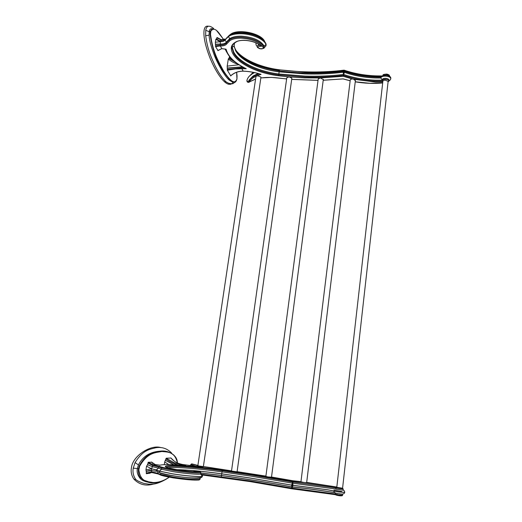 <?xml version="1.0" encoding="UTF-8"?>
<svg xmlns="http://www.w3.org/2000/svg" width="522" height="522" viewBox="0 0 522 522"><rect width="100%" height="100%" fill="white"/><g stroke="black" fill="none" stroke-linecap="round" stroke-linejoin="round"><path stroke-width="0.78" d="M211.253 30.126L209.785 31.757M231.898 80.988L231.716 81.399M210.673 28.886L211.638 29.61M208.324 26.224C205.981 25.793 204.572 27.124 204.095 30.237C203.273 36.423 205.27 45.76 210.085 58.242C214.751 69.224 219.514 77.034 224.388 81.686C227.279 84.257 229.471 84.929 230.965 83.703M232.212 81.706L232.342 81.275M225.909 81.745C222.261 78.209 218.666 72.917 215.123 65.883C211.71 58.236 207.828 51.208 205.655 35.724L205.759 30.269L209.224 31.744L209.081 35.163C209.165 39.117 210.66 45.133 213.576 53.211C216.004 60.539 223.951 75.501 229.047 79.957L232.825 82.261L232.101 83.657L230.398 84.336L225.915 81.752C227.651 83.115 229.713 83.748 232.101 83.657C232.675 83.99 233.602 83.435 234.887 81.98M233.647 81.882L233.491 82.28M213.668 28.521C209.198 24.932 206.562 25.513 205.759 30.269M213.263 29.01C210.966 28.175 209.642 28.978 209.283 31.411L209.224 31.744L210.222 31.764L210.425 30.837L210.849 31.105C215.26 25.35 219.879 34.687 223.625 39.522M235.813 81.523C233.843 82.75 231.892 82.235 229.974 79.996C223.259 71.631 214.333 61.257 210.059 34.269L210.222 31.764M210.059 34.269L210.51 34.269L210.849 31.105M236.629 72.264L236.936 78.972C235.207 83.272 233.014 81.85 231.005 80.303C228.29 77.824 225.595 74.32 222.92 69.791C218.548 61.315 212.813 52.454 210.51 34.269M229.021 58.477L229.399 57.126L231.54 58.803M230.75 75.873L227.351 70.222L227.194 66.124L228.323 58.979L228.838 58.334L235.787 62.509M217.981 50.517L215.573 46.628L215.358 42.249L215.834 39.326L216.389 38.785C218.437 40.305 219.814 40.97 220.525 40.775M216.623 38.987L217.048 37.506L221.145 39.698M243.291 71.136L243.141 71.129C238.228 71.129 234.045 72.721 230.593 75.899M227.351 70.222L235.344 68.969L241.888 68.767L241.823 67.886L227.292 69.465M242.75 66.999L227.488 68.232M241.047 66.96L227.357 68.01M239.011 64.761L227.194 66.124M228.323 58.979C231.298 61.57 234.6 63.332 238.241 64.252M229.197 57.4L232.903 60.108M248.961 82.3L248.218 82.28L248.968 80.238L253.111 75.99L258.149 73.517M249.653 81.837L248.974 82.293L249.32 81.856M248.903 81.569L248.218 82.28L246.932 80.603M248.824 81.204L248.955 80.31M259.473 73.909C254.018 75.703 250.469 78.104 248.831 81.112L249.346 81.823L249.934 81.589M255.597 79.011L249.346 81.823C250.56 79.572 252.916 77.647 256.413 76.042L261.065 74.372L260.237 74.098M260.915 77.484L260.889 77.06L257.881 75.84L256.433 76.055L255.943 76.682L197.831 465.859L203.371 466.59M260.334 45.636L260.896 45.975C257.098 42.582 251.637 40.683 244.518 40.285C241.092 40.227 238.332 40.716 236.231 41.747C232.708 43.594 231.07 45.929 231.305 48.748C232.283 60.793 254.782 72.95 278.683 75.768L288.862 76.891L286.793 77.785L231.5 471.066L237.079 471.823M288.862 76.891L304.711 77.869L320.077 77.954L343.332 76.29L352.552 79.057C351.058 79.07 350.288 79.409 350.242 80.075L300.953 481.813L304.085 482.504L292.809 481.245L250.984 474.191L222.326 469.983C195.894 466.276 169.108 464.345 165.572 466.179C164.737 466.609 166.055 467.288 169.533 468.221L178.309 469.93C186.184 471.118 192.533 471.764 197.349 471.862L196.363 471.66C193.199 470.988 193.819 470.909 198.21 471.418L200.239 471.999C195.345 472.306 186.693 471.542 174.27 469.709L162.505 467.327L153.031 464.711L152.639 465.507L158.753 466.896L159.628 466.198M291.811 78.509L291.805 78.117L289.162 76.91M323.301 79.553L320.397 77.967L318.218 78.92L265.868 476.384L267.734 476.873M268.047 476.925L271.499 477.167M292.992 480.769L300.972 481.682M167.934 467.764L168.626 467.686C176.527 466.851 199.528 468.73 222.02 471.868L222.326 469.983M202.438 476.194L201.942 477.154C194.81 479.418 172.501 476.397 159.843 472.782L159.406 471.151L172.736 473.911C184.644 475.829 198.895 477.017 202.197 476.416L202.203 476.358C198.902 476.958 184.657 475.764 172.743 473.846L159.419 471.092L151.465 468.697L152.45 466.701L158.558 468.097L158.753 466.896L161.683 468.058L161.487 469.271L159.406 471.151L156.346 469.891L158.558 468.097L161.487 469.271L173.702 471.771C184.586 473.513 197.616 474.628 200.67 474.113L200.82 474.002M199.809 477.787L200.22 478.048M202.425 476.253L201.942 477.154L200.083 478.087C195.633 479.098 167.803 475.699 160.854 473.278L160.659 474.498L172.88 477.062C183.777 478.831 196.827 479.894 199.9 479.3L200.05 479.183M151.7 470.603L146.297 471.353L145.951 469.904L146.545 466.231L147.628 464.645L148.228 462.257L151.595 462.231M160.854 473.278L156.502 471.04L156.346 469.891L151.452 468.756L145.951 469.904M169.187 477.141C163.778 480.899 158.336 482.687 152.855 482.517C147.883 481.336 140.764 482.739 138.839 469.904L139.655 466.211C147.733 452.196 155.412 452.802 161.846 451.497C168.012 452.156 174.759 451.465 177.382 462.923M164.28 464.652L164.704 461.957L166.192 458.212L170.929 458.035M149.768 473.239L146.33 473.702L146.297 471.353M169.213 477.147C159.745 483.496 149.266 486.086 140.49 477.506C139.178 476.358 138.454 473.852 138.304 469.963L139.191 465.957C146.512 452.77 153.383 453.011 159.301 451.262C165.324 450.245 170.505 451.902 174.837 456.221C176.495 458.029 177.35 460.267 177.408 462.929M151.824 482.687C145.279 482.1 141.129 480.312 139.367 477.323L140.483 477.499L143.406 480.057L151.152 482.635C157.305 483.176 163.353 481.349 169.291 477.16M139.367 477.323C137.495 474.563 136.803 471.777 137.293 468.958L137.358 468.534L138.454 468.704M165.056 451.21C148.091 450.094 141.188 459.393 138.428 464.926L137.358 468.534L133.247 468.175C132.523 472.266 133.371 476.038 135.785 479.496L133.984 479.209C139.315 484.644 145.775 486.282 153.357 484.122M133.247 468.175L135.067 462.583C143.393 449.435 149.821 449.377 155.947 447.713C161.996 446.754 167.223 448.535 171.634 453.063M160.972 447.635C151.25 444.248 132.516 455.634 131.42 467.888C130.689 471.973 131.544 475.751 133.984 479.209M139.694 481.839L139.23 481.617M191.718 463.869L190.895 464.476L190.987 465.709M196.265 466.381L190.895 464.476L190.732 465.552L190.321 465.076L190.784 465.2M164.704 461.957L168.847 464.587M173.735 464.724L165.467 460.378M173.793 464.724L165.65 460.365M165.885 458.851C169.604 461.709 173.722 463.738 178.237 464.945M159.869 465.167L159.967 465.18C163.569 464.306 172.175 464.404 185.78 465.474L181.062 464.711L174.133 462.733L166.192 458.212M170.818 457.905C173.552 461.357 177.578 463.569 182.889 464.534L180.808 465.109M189.042 465.441L190.771 465.259M151.471 462.009L155.178 464.534L153.07 464.717M151.184 472.501L149.644 473.337M146.369 473.708L151.726 472.56M146.33 473.702L151.674 472.521L151.628 471.816L146.264 473.056M149.481 470.583L146.545 471.327M200.963 473.043L221.465 475.529M201.211 474.204L249.914 480.879L291.615 488.063L291.759 486.915C269.528 482.746 246.103 478.955 221.491 475.535L222.02 471.868L250.573 476.071L292.901 483.235L292.229 483.137L292.372 481.989L250.723 474.948L222.176 470.759C199.698 467.614 176.704 465.715 168.815 466.511L166.192 467.053L165.572 466.179M292.052 486.974L291.452 485.127L249.901 478.022L221.641 473.859C203.404 471.366 188.501 469.983 176.919 469.702M291.994 485.219L291.459 485.068L292.561 483.202L293.149 485.31L292.092 486.98L291.994 485.219L327.79 489.838L338.569 491.978L344.716 492.383M335.842 489.036L292.901 483.235L293.044 482.087L335.998 487.894M336.807 487.209L304.085 482.504M355.391 80.61L353.25 79.122M304.972 482.609L306.662 482.628M306.688 482.4L336.827 487.033M342.634 493.956L342.686 494.06C342.301 494.386 335.078 493.283 335.372 492.951L335.268 494.073L338.452 494.895L342.562 495.15M292.242 486.993L292.431 487.006C306.003 488.364 320.136 490.269 334.824 492.716M292.561 483.202L292 485.16L327.796 489.78L338.576 491.92L344.696 492.481C344.337 493.884 342.7 494.341 339.783 493.832C336.116 493.662 334.113 492.742 333.767 491.078M335.953 488.057L335.829 489.14L343.111 490.204M342.582 488.207L336.788 487.359L382.874 81.249C382.926 80.551 383.742 80.192 385.334 80.173L388.133 81.425L342.569 488.253M354.033 79.305L375.266 81.993L382.789 82.006M343.13 78.874L323.209 80.225M382.326 80.094L380.89 78.013L375.435 77.967C364.395 77.556 354.112 75.697 344.572 72.395L343.561 74.437L343.052 72.232L344.572 72.395L343.561 72.16L343.894 71.286L344.579 72.343C354.112 75.651 364.402 77.51 375.442 77.922L380.89 77.967M382.385 81.125L375.285 81.106C364.023 80.675 353.505 78.802 343.737 75.468L343.854 74.548L343.248 74.483L343.854 74.548C353.616 77.882 364.134 79.762 375.39 80.186L382.313 80.205M388.955 80.238L388.988 79.912C388.649 79.018 387.474 78.496 385.458 78.339C383.461 78.359 382.43 78.815 382.372 79.696L382.306 80.284M343.398 71.331C322.772 73.843 301.409 73.713 279.322 70.927L279.133 71.801C259.525 69.426 240.655 60.539 235.579 50.543L234.137 45.903L235.566 50.588C240.649 60.585 259.519 69.472 279.126 71.847L304.75 73.85C317.918 74.287 330.687 73.733 343.058 72.186L343.052 72.232C330.68 73.778 317.911 74.333 304.744 73.896L279.126 71.847L278.898 74L304.809 76.088C318.009 76.532 330.824 75.997 343.248 74.483L343.332 76.29L343.737 75.468L343.13 75.409C330.707 76.91 317.891 77.439 304.685 76.995L278.774 74.907L278.683 75.768M279.29 70.92C270.729 69.72 262.729 67.651 255.278 64.708C246.13 61.27 237.406 53.544 236.844 52.03C234.646 48.044 233.745 45.995 234.143 45.884L232.218 47.267L232.068 48.213L233.588 53.003C238.913 63.306 258.475 72.441 278.774 74.907L278.905 74C258.612 71.54 239.05 62.386 233.732 52.063L232.218 47.267L232.283 45.74M258.742 44.383L257.294 46.164M264.171 46.68L264.145 46.04C260.517 40.344 252.902 37.062 241.301 36.181C236.225 36.116 232.355 36.951 229.687 38.687L229.536 39.652C232.205 37.923 236.075 37.095 241.151 37.16C252.759 38.041 260.374 41.323 264.002 47L263.251 47.613C263.453 48.422 262.762 48.846 261.176 48.885C257.333 47.907 256.922 47.006 259.956 46.197L261.281 46.38M263.878 47.894L264.145 46.04L266.044 44.481C263.969 39.091 251.956 33.786 241.131 33.682C235.585 33.617 231.363 34.537 228.46 36.442L224.969 40.096C224.258 41.173 222.659 41.708 220.193 41.688L220.401 44.063C223.481 44.083 225.471 43.43 226.372 42.093L229.687 38.687L228.447 36.488C231.35 34.582 235.579 33.662 241.125 33.728C251.95 33.839 263.962 39.137 266.037 44.527L265.939 45.74M215.566 44.174L220.401 44.063L215.736 44.468M225.015 39.992L220.793 40.788L220.193 41.688L215.358 42.249M225.595 39.104L224.975 40.05C224.264 41.127 222.672 41.656 220.199 41.643L215.834 39.326M220.93 40.788L221.054 39.992L216.819 37.786M220.336 45.962L221.804 48.605L217.811 50.562M215.514 45.832L220.251 45.009L220.33 45.962L215.573 46.628M225.635 49.101L221.948 48.67M261.065 74.372C255.304 72.447 249.327 71.37 243.141 71.136L241.888 68.767L246.24 68.734L245.405 68.395M202.764 467.118L191.672 463.856L197.897 465.409M343.561 72.16L343.058 72.186L343.77 71.279M343.554 72.206L343.561 74.437M153.005 464.717L148.228 462.257M152.639 465.513L147.909 462.949M197.42 471.862L197.845 471.862M147.628 464.645L152.45 466.701L147.387 464.671M156.502 471.04C156.992 471.431 155.354 471.249 151.582 470.505L151.465 468.697L146.545 466.231M292.809 481.245L292.372 481.989L293.044 482.087L292.809 481.245M235.017 81.947L234.43 82.561M209.081 35.163L205.655 35.724M229.047 79.957L229.967 79.99C232.819 81.647 235.272 84.91 236.942 78.998L237.047 76.016M241.823 67.886L244.446 67.906M241.96 66.979L241.803 66.464M246.919 80.558C247.565 77.445 250.071 74.79 254.436 72.591M246.913 80.603C247.565 77.471 250.09 74.809 254.495 72.604M220.33 45.962C223.651 45.988 225.804 45.284 226.776 43.848L230.026 40.533C232.603 38.876 236.335 38.073 241.223 38.139C252.4 38.987 259.741 42.145 263.251 47.613M246.24 68.734C234.724 63.051 228.01 56.539 226.078 49.212M286.637 78.894L271.518 77.406L260.85 77.915M318.035 80.329L291.694 79.357M237.099 471.66L265.9 476.11M271.518 477.036L292.986 480.769M203.378 466.511L231.527 470.857M155.223 464.534L159.967 465.18M182.915 464.541L202.947 467.131M176.547 469.643C188.122 469.885 203.156 471.275 221.648 473.8L249.907 477.969L292 485.16M162.505 467.327L161.683 468.058L173.891 470.537C184.775 472.273 197.799 473.402 200.846 472.899L201.009 472.801M200.239 471.999L200.846 472.899L200.67 474.113L202.412 476.299C202.686 475.196 202.151 474.446 200.813 474.054M200.083 478.087L199.795 479.601C194.582 481.251 167.96 477.637 160.835 475.151L160.659 474.498L157.735 473.258L157.931 472.051M146.14 471.327C149.122 470.446 150.936 470.178 151.582 470.505L151.628 471.816L157.735 473.258L158.368 474.126M139.655 466.211L139.191 465.957M138.304 469.963L138.839 469.904M166.662 478.896L164.835 479.946M174.211 455.491L173.382 454.714M138.428 464.926L135.067 462.583M151.889 472.554L157.931 473.917M151.772 472.567L157.801 473.722L161.233 475.353L173.01 477.832C185.454 479.685 194.138 480.403 199.058 479.972L199.032 479.796M202.216 474.987L249.986 481.578L291.805 488.794M291.928 488.814L335.418 494.686M335.881 494.98L341.747 495.796M199.058 479.972L200.037 479.261L200.213 478.106M166.433 474.642L165.963 474.439M202.197 474.955L221.269 477.297L221.498 475.535M341.858 491.554L333.969 490.119M342.68 494.066L342.556 495.221C343.084 496.663 334.054 495.234 335.254 494.138M344.722 492.324L344.709 492.422C344.559 490.934 344.031 490.204 343.111 490.249M292.431 487.006L292.287 488.161L335.281 493.962M221.276 477.33L221.269 477.297C245.96 480.736 269.45 484.553 291.746 488.755L291.615 488.063L292.287 488.161L292.013 488.781C305.912 490.171 320.377 492.129 335.392 494.654M343.248 489.062L335.959 487.992L336.768 487.424M388.72 81.393L388.883 80.838C388.544 79.951 387.37 79.422 385.353 79.266C383.357 79.292 382.326 79.742 382.267 80.623L382.828 81.654M350.158 80.76L343.117 78.868M382.685 82.926L369.811 83.292L355.247 81.778M390.678 79.07L390.802 78.411C390.299 77.073 388.544 76.284 385.523 76.049C382.776 76.068 381.236 76.669 380.897 77.863M380.89 78.013C381.119 76.76 382.665 76.121 385.517 76.101C388.538 76.329 390.293 77.119 390.795 78.457L390.639 79.174M388.968 80.199L388.57 80.303M388.538 80.264L388.981 80.147M232.212 47.202L232.068 48.213L231.305 48.748M236.231 41.747L236.799 41.616M257.248 46.328C256.556 46.138 256.119 45.303 255.924 43.822L256.191 42.961M265.992 45.629L265.855 43.541C261.3 33.878 237.862 29.813 229.576 35.385L224.969 40.096L226.372 42.093L226.215 43.052L229.536 39.652L230.026 40.533M225.7 38.974L221.295 39.646L225.478 39.267M226.776 43.848L226.215 43.052C225.321 44.383 223.331 45.036 220.251 45.009L220.401 44.063M259.884 45.231C258.162 45.257 257.281 45.695 257.242 46.536C257.803 47.221 256.008 47.039 260.028 48.794C263.479 48.683 264.83 48.181 264.08 47.287L264.223 46.321M250.814 74.646L253.405 72.375M382.985 75.181C382.77 74.626 384.042 74.254 386.802 74.078C388.831 74.626 389.706 75.253 389.432 75.944L389.432 75.944C389.099 75.044 387.924 74.516 385.908 74.359C383.957 74.378 382.926 74.829 382.815 75.69M344.252 71.305L344.344 70.594C354.099 73.948 364.597 75.827 375.847 76.238L381.921 76.277M344.168 70.183L344.344 70.594L343.744 70.529L344.089 70.216M343.652 71.246L343.744 70.529C331.326 72.075 318.524 72.636 305.331 72.206L279.531 69.837M279.342 70.927L279.453 70.144C258.697 67.11 244.081 60.428 235.611 50.099M256.165 42.954L255.93 43.515M264.634 41.662C260.843 36.044 253.281 32.827 241.954 32.005C236.884 31.946 233.014 32.795 230.346 34.55L230.274 34.981M229.119 35.496L230.789 34.126C238.339 28.416 261.744 33.428 264.68 41.551L264.765 41.825M152.45 466.701L152.639 465.507M224.388 81.686L225.902 81.739M237.06 76.042L236.649 72.258M223.684 39.509L216.754 30.785M260.83 74.346C255.141 72.467 249.255 71.41 243.174 71.181C238.26 71.188 234.091 72.78 230.659 75.958M231.487 58.751L229.399 57.126M249.34 76.16L253.868 72.473M246.913 80.806C247.05 81.993 247.715 82.496 248.896 82.313M248.955 80.303L248.831 81.125M323.333 79.305L271.492 477.219M200.376 471.947L200.99 472.867L200.807 474.074M164.978 479.848C160.665 482.197 156.92 483.607 153.729 484.07L149.69 484.312L143.883 483.424C140.059 482.165 137.358 480.853 135.785 479.496M140.359 478.459L140.868 477.937M170.909 457.983L174.204 461.089M151.576 462.107L152.959 463.68M334.667 492.624C319.993 490.191 305.918 488.285 292.444 486.915L291.778 486.843C269.561 482.693 246.123 478.896 221.472 475.47L200.977 472.965M355.423 80.355L306.655 482.674M342.576 488.214L343.235 489.121L343.104 490.275M388.068 82.052L388.988 79.912M323.203 80.271L343.111 78.92L350.151 80.806M382.678 82.978C373.654 83.788 364.513 83.403 355.247 81.823M381.067 77.386C381.556 75.807 383.526 75.109 386.991 75.285C389.66 75.873 390.932 76.917 390.802 78.411L390.795 78.457C390.554 79.709 389.914 80.512 388.883 80.871M381.217 77.08C368.147 77.223 355.887 75.338 344.448 71.423M232.068 48.154L232.003 46.902C232.114 47.248 231.109 45.205 236.42 41.799C241.999 38.55 256.589 41.14 260.739 46.047M264.086 47.385C265.143 47.143 265.828 46.328 266.148 44.944L265.985 43.809M221.184 39.646L217.048 37.506M221.83 48.65L217.883 50.627M225.954 49.231L221.843 48.67M245.921 68.65C234.724 63.188 227.957 56.689 225.615 49.153M225.08 49.035L226.731 52.22M253.287 72.356L251.017 74.418M260.837 77.974C266.227 77.21 272.132 77.223 278.559 78.019L286.63 78.933M291.687 79.396L318.028 80.375M255.584 79.096L249.555 81.85L248.818 81.178M260.948 77.256L203.365 466.635M343.874 70.189C323.151 72.721 301.703 72.584 279.531 69.791C260.217 67.455 241.379 58.947 235.181 49.231M228.545 36.122L226.496 38.06M230.385 34.413L228.988 35.568M228.675 35.881L228.362 36.214M234.13 45.916L234.502 43M382.417 75.912C368.897 76.166 356.187 74.268 344.292 70.222M194.249 471.183L193.394 471.692M291.844 78.274L237.073 471.868"/></g></svg>
